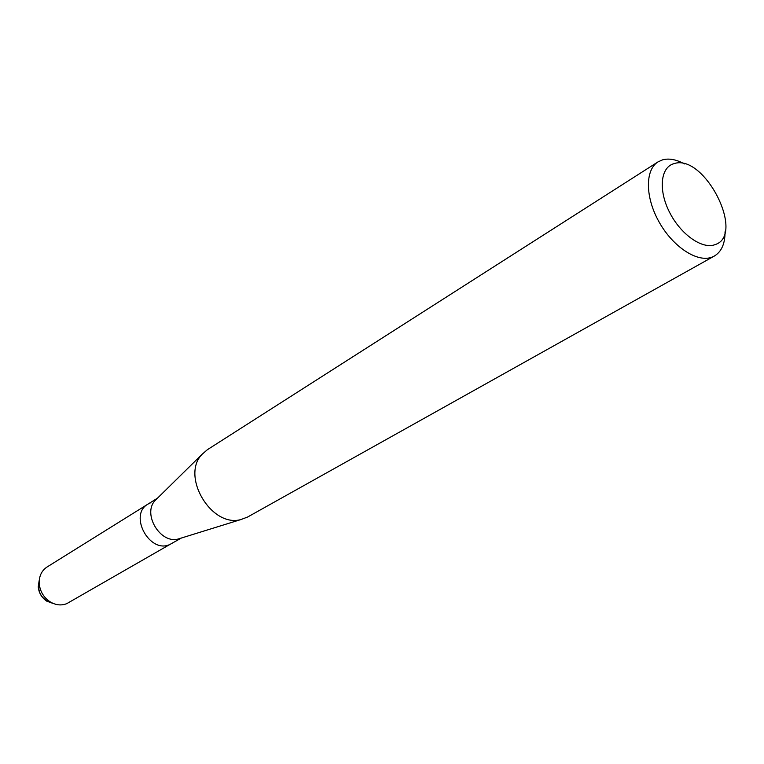 <?xml version="1.0" encoding="UTF-8"?>
<svg xmlns="http://www.w3.org/2000/svg" width="764" height="764" viewBox="0 0 764 764"><rect width="100%" height="100%" fill="white"/><g stroke="black" fill="none" stroke-linecap="round" stroke-linejoin="round"><path stroke-width="1.15" d="M46.814 601.182C41.714 597.734 38.859 592.959 38.238 586.847L39.308 579.886C36.758 592.11 41.466 599.998 53.442 603.531L46.814 601.182L50.128 601.831C55.772 605.193 61.33 605.795 66.783 603.636L169.942 544.436C149.677 554.292 128.266 514.869 148.006 504.087L150.508 502.827M725.046 231.807C725.093 243.63 721.522 251.709 714.35 256.045L247.631 517.018L240.966 519.539C211.561 528.086 180.552 476.249 201.992 454.389L207.359 449.709L658.024 161.882L662.617 159.829C669.083 158.119 676.35 159.485 684.439 163.926M714.35 256.045L711.943 257.162C697.417 262.826 673.151 247.068 659.236 222.257C645.15 197.532 644.902 169.952 658.024 161.882M673.848 163.697C704.179 152.905 746.161 235.216 714.932 244.671C702.183 249.58 680.59 234.367 669.484 212.163C658.186 190.016 660.516 167.268 673.848 163.697M180.705 538.238L178.241 539.002C160.306 544.178 142.133 513.8 155.178 500.449L157.012 498.634M181.326 538.047L169.942 544.436C149.677 554.292 128.266 514.869 148.006 504.087L157.48 498.176M50.128 601.831C43.653 597.458 40.024 591.384 39.231 583.62C38.964 576.237 41.552 570.708 47.005 567.031L148.006 504.087M178.241 539.002L240.966 519.539M155.178 500.449L201.992 454.389M38.238 586.847L39.231 583.62"/></g></svg>
